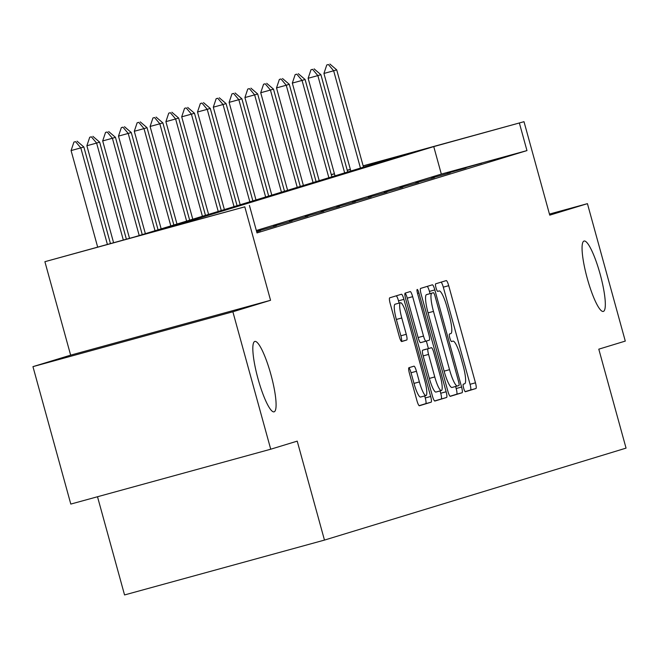 <?xml version="1.0" encoding="UTF-8"?>
<svg xmlns="http://www.w3.org/2000/svg" width="659" height="659" viewBox="0 0 659 659"><rect width="100%" height="100%" fill="white"/><g stroke="black" fill="none" stroke-linecap="round" stroke-linejoin="round"><path stroke-width="0.99" d="M270.94 374.658A36.492 6.779 74.7 0 0 254.802 341.444A36.492 6.779 74.7 0 0 257.974 378.612A36.492 6.779 74.7 0 0 274.119 411.834A36.492 6.779 74.7 0 0 270.94 374.658M600.176 274.259A36.492 6.779 74.7 0 0 584.039 241.046A36.492 6.779 74.7 0 0 587.21 278.213A36.492 6.779 74.7 0 0 603.347 311.427A36.492 6.779 74.7 0 0 600.176 274.259M463.648 388.167A3.921 0.725 74.7 0 0 465.386 391.734L475.955 388.513A5.593 1.038 74.7 0 0 475.46 382.813L448.705 285.685A5.593 1.038 74.7 0 0 446.234 280.594L435.657 283.815A3.921 0.725 74.7 0 0 436.003 287.802A3.921 0.725 74.7 0 0 437.741 291.369L439.108 290.948A17.908 3.328 74.7 0 1 439.125 290.948A17.908 3.328 74.7 0 1 447.049 307.251L449.273 315.34A17.908 3.328 74.7 0 1 450.847 333.578L449.479 333.998A3.921 0.725 74.7 0 0 449.825 337.985A3.921 0.725 74.7 0 0 451.563 341.551L452.931 341.131A17.908 3.328 74.7 0 0 452.931 341.131A17.908 3.328 74.7 0 1 460.872 357.433L463.096 365.523A17.908 3.328 74.7 0 1 464.669 383.76L463.302 384.181A3.921 0.725 74.7 0 0 463.648 388.167M32.95 366.643L232.866 311.781L270.552 300.29L70.637 355.152L32.95 366.643L70.801 504.077L270.725 449.216L297.217 441.135L324.467 540.092L626.05 448.12L598.792 349.171L625.284 341.09L587.433 203.656L549.449 214.076M270.725 449.216L232.866 311.781M408.942 367.706A5.593 1.038 74.7 0 0 409.437 373.406L416.941 400.656A5.593 1.038 74.7 0 0 419.421 405.755L431.159 402.171A5.593 1.038 74.7 0 0 430.665 396.471L403.909 299.343A5.593 1.038 74.7 0 0 401.438 294.252A5.593 1.038 74.7 0 0 401.43 294.252L389.7 297.827A5.593 1.038 74.7 0 0 390.186 303.527L399.255 336.444A5.593 1.038 74.7 0 0 401.726 341.543L406.76 340.003A5.593 1.038 74.7 0 0 406.265 334.311L401.768 317.984A14.976 2.776 74.7 0 1 400.466 302.736A14.976 2.776 74.7 0 1 407.089 316.361L424.701 380.301A14.976 2.776 74.7 0 1 426.002 395.557A14.976 2.776 74.7 0 1 419.379 381.923L416.447 371.272A5.593 1.038 74.7 0 0 413.967 366.173L408.942 367.706M363.134 165.837L524.004 121.693L549.746 215.147L587.433 203.656M524.004 121.693L433.754 146.603L163.778 228.928L244.81 206.835L44.894 261.697L135.144 236.787L405.12 154.461L363.167 165.969M249.423 205.435L256.994 232.915L526.969 150.59L519.391 123.101M270.552 300.29L244.81 206.835M447.865 391.224A5.593 1.038 74.7 0 0 450.344 396.323L462.083 392.739A5.593 1.038 74.7 0 0 461.588 387.039L434.833 289.911A5.593 1.038 74.7 0 0 432.362 284.82L420.623 288.403A5.593 1.038 74.7 0 0 421.109 294.095L447.865 391.224M446.621 397.459L434.882 401.034A5.593 1.038 74.7 0 1 432.403 395.944L405.647 298.815A5.593 1.038 74.7 0 1 405.161 293.115L410.178 291.583A5.593 1.038 74.7 0 0 410.178 291.583A5.593 1.038 74.7 0 1 412.658 296.674L423.515 336.065A5.593 1.038 74.7 0 0 425.986 341.164A5.593 1.038 74.7 0 0 425.994 341.156L429.322 340.143A5.593 1.038 74.7 0 0 428.828 334.442L417.534 293.436A3.921 0.725 74.7 0 1 417.196 289.449A3.921 0.725 74.7 0 1 418.926 293.008L446.127 391.759A5.593 1.038 74.7 0 1 446.621 397.459L434.611 400.952M97.507 496.746L124.551 594.945L324.467 540.092M70.637 355.152L44.894 261.697M331.279 174.577L334.418 173.721M347.211 170.211L350.349 169.347M350.382 169.478L347.244 170.343M334.451 173.852L331.312 174.709M526.969 150.59L441.324 174.091L256.326 230.502M441.324 174.091L433.754 146.603M256.656 231.704L260.519 230.65L256.689 231.811M257.751 231.078L276.319 225.823L257.751 231.078M273.551 226.259L292.126 221.004L273.551 226.259M289.359 221.44L307.926 216.185L289.359 221.44M305.158 216.622L323.734 211.366L305.158 216.622M320.958 211.803L339.533 206.547L320.958 211.803M336.765 206.984L355.341 201.728L336.765 206.984M352.565 202.165L371.141 196.909L352.565 202.165M368.373 197.346L386.948 192.09L368.373 197.346M384.172 192.527L402.748 187.271L384.172 192.527M399.98 187.7L418.556 182.452L399.98 187.7M415.78 182.881L434.355 177.633L415.78 182.881M431.587 178.062L450.155 172.815L431.587 178.062M447.387 173.243L465.962 167.996L447.387 173.243M463.195 168.424L481.762 163.177L463.195 168.424M465.147 391.644L470.551 389.996A5.593 1.038 74.7 0 0 470.056 384.296L443.301 287.167A5.593 1.038 74.7 0 0 441.102 282.159M430.039 293.617L429.429 291.393A5.593 1.038 74.7 0 0 427.23 286.385M450.072 396.24L456.679 394.222A5.593 1.038 74.7 0 0 456.185 388.522L455.616 386.462M458.903 385.523A3.921 0.725 74.7 0 0 458.565 381.528L435.08 296.278A3.921 0.725 74.7 0 0 433.342 292.711L431.9 293.148A17.908 3.328 74.7 0 0 433.474 311.386L449.529 369.666A17.908 3.328 74.7 0 0 457.445 385.968A17.908 3.328 74.7 0 0 457.461 385.96L458.903 385.523M427.946 294.194A3.921 0.725 74.7 0 0 427.938 294.194L426.497 294.631A17.908 3.328 74.7 0 0 428.07 312.868L433.474 311.386M452.041 387.451L457.445 385.968L452.058 387.443A17.908 3.328 74.7 0 1 452.041 387.451A17.908 3.328 74.7 0 1 444.125 371.149L428.07 312.868M425.978 341.164L420.59 342.639A5.593 1.038 74.7 0 1 420.582 342.647A5.593 1.038 74.7 0 1 418.111 337.548L407.254 298.156A5.593 1.038 74.7 0 0 405.079 293.164M426.348 341.049L428.408 348.52M440.088 390.927L440.723 393.242L446.127 391.759M434.767 376.94A14.976 2.776 74.7 0 0 441.39 390.565A14.976 2.776 74.7 0 0 440.088 375.317L433.886 352.787A5.593 1.038 74.7 0 0 431.406 347.697L428.07 348.718A5.593 1.038 74.7 0 0 428.564 354.41L434.767 376.94L429.363 378.423A14.976 2.776 74.7 0 0 435.986 392.047L441.39 390.565M426.011 349.179A5.593 1.038 74.7 0 0 426.002 349.179L422.666 350.201A5.593 1.038 74.7 0 0 423.16 355.893L428.564 354.41M429.363 378.423L423.16 355.893M441.217 398.942A5.593 1.038 74.7 0 0 440.723 393.242M426.002 395.557L420.599 397.039A14.976 2.776 74.7 0 1 413.976 383.406L411.043 372.755A5.593 1.038 74.7 0 0 408.86 367.755M400.466 302.736L395.062 304.219A14.976 2.776 74.7 0 0 396.364 319.467L401.768 317.984M406.76 340.003L401.463 341.461A5.593 1.038 74.7 0 0 400.861 335.793L396.364 319.467M399.132 303.099L398.506 300.825A5.593 1.038 74.7 0 0 396.306 295.817M419.149 405.672L425.755 403.654A5.593 1.038 74.7 0 0 425.261 397.954L424.701 395.911M363.496 167.155L336.7 69.854L333.66 70.785L360.457 168.078M328.396 64.516L326.773 64.961L328.396 64.516L333.66 70.785L323.931 73.454L350.81 171.019M336.7 69.854L329.912 64.055M326.773 64.961L323.931 73.454M347.697 171.974L320.892 74.673L317.852 75.604L344.657 172.897M312.597 69.335L310.974 69.78L312.597 69.335L317.852 75.604L308.132 78.273L335.003 175.838M320.892 74.673L314.112 68.874M310.974 69.78L308.132 78.273M331.889 176.793L305.092 79.492L302.053 80.423L328.849 177.716M296.789 74.154L295.166 74.599L296.789 74.154L302.053 80.423L292.324 83.092L319.203 180.657M305.092 79.492L298.313 73.693M295.166 74.599L292.324 83.092M316.089 181.612L289.285 84.311L286.245 85.242L313.05 182.535M280.989 78.973L279.367 79.418L280.989 78.973L286.245 85.242L276.525 87.911L303.395 185.476M289.285 84.311L282.505 78.512M279.367 79.418L276.525 87.911M300.282 186.431L273.485 89.138L270.445 90.061L297.242 187.354M265.182 83.792L263.559 84.237L265.182 83.792L270.445 90.061L260.717 92.73L287.596 190.303M273.485 89.138L266.706 83.331M263.559 84.237L260.717 92.73M284.482 191.25L257.677 93.957L254.638 94.88L281.442 192.173M249.382 88.611L247.759 89.056L249.382 88.611L254.638 94.88L244.917 97.548L271.788 195.122M257.677 93.957L250.898 88.149M247.759 89.056L244.917 97.548M268.674 196.069L241.878 98.776L238.838 99.698L265.635 196.992M233.574 93.43L231.952 93.875L233.574 93.43L238.838 99.698L229.11 102.367L255.989 199.941M241.878 98.776L235.098 92.968M231.952 93.875L229.11 102.367M252.875 200.888L226.07 103.595L223.03 104.517L249.835 201.811M217.775 98.257L216.152 98.702L217.775 98.257L223.03 104.517L213.31 107.186L240.181 204.76M226.07 103.595L219.29 97.787M216.152 98.702L213.31 107.186M237.067 205.707L210.27 108.414L207.231 109.336L234.027 206.629M201.967 103.076L200.352 103.521L201.967 103.076L207.231 109.336L197.502 112.005L224.381 209.578M210.27 108.414L203.491 102.606M200.352 103.521L197.502 112.005M221.267 210.526L194.471 113.233L191.431 114.155L218.228 211.457M186.167 107.895L184.545 108.34L186.167 107.895L191.431 114.155L181.703 116.824L208.573 214.397M194.471 113.233L187.683 107.425M184.545 108.34L181.703 116.824M205.46 215.345L178.663 118.052L175.623 118.974L202.42 216.276M170.36 112.714L168.745 113.159L170.36 112.714L175.623 118.974L165.895 121.643L192.774 219.216M178.663 118.052L171.884 112.244M168.745 113.159L165.895 121.643M189.66 220.164L162.864 122.871L159.824 123.793L186.621 221.094M154.56 117.533L152.937 117.977L154.56 117.533L159.824 123.793L150.095 126.462L176.974 224.035M162.864 122.871L156.076 117.071M152.937 117.977L150.095 126.462M173.852 224.983L147.056 127.689L144.016 128.62L170.821 225.913M138.761 122.352L137.138 122.796L138.761 122.352L144.016 128.62L134.296 131.281L161.167 228.854M147.056 127.689L140.276 121.89M137.138 122.796L134.296 131.281M158.053 229.802L131.256 132.508L128.217 133.439L155.013 230.732M122.953 127.171L121.33 127.615L122.953 127.171L128.217 133.439L118.488 136.108L145.367 233.673M131.256 132.508L124.477 126.709M121.33 127.615L118.488 136.108M142.253 234.62L115.449 137.327L112.409 138.258L139.214 235.551M107.153 131.989L105.531 132.434L107.153 131.989L112.409 138.258L102.689 140.927L129.518 238.336M115.449 137.327L108.669 131.528M105.531 132.434L102.689 140.927M126.38 239.192L99.649 142.146L96.609 143.077L123.315 240.033M91.346 136.808L89.723 137.253L91.346 136.808L96.609 143.077L86.881 145.746L113.587 242.701M99.649 142.146L92.87 136.347M89.723 137.253L86.881 145.746M110.448 243.566L83.841 146.965L80.802 147.896L107.392 244.407M75.546 141.627L73.923 142.072L75.546 141.627L80.802 147.896L71.081 150.565L97.664 247.076M83.841 146.965L77.062 141.166M73.923 142.072L71.081 150.565M451.448 341.543L452.931 341.131L451.448 341.543M443.301 287.167L448.705 285.685M470.056 384.296L475.46 382.813M470.551 389.996L475.955 388.513M429.429 291.393L434.833 289.911M456.185 388.522L461.588 387.039M456.679 394.222L462.083 392.739M426.497 294.631L431.9 293.148M444.125 371.149L449.529 369.666M407.254 298.156L412.658 296.674M418.111 337.548L423.515 336.065M417.526 293.395L418.926 293.008M422.666 350.201L428.07 348.718M411.043 372.755L416.447 371.272M413.976 383.406L419.379 381.923M400.861 335.793L406.265 334.311M398.506 300.825L403.909 299.343M425.261 397.954L430.665 396.471M425.755 403.654L431.159 402.171M420.582 342.647L425.986 341.164"/></g></svg>
